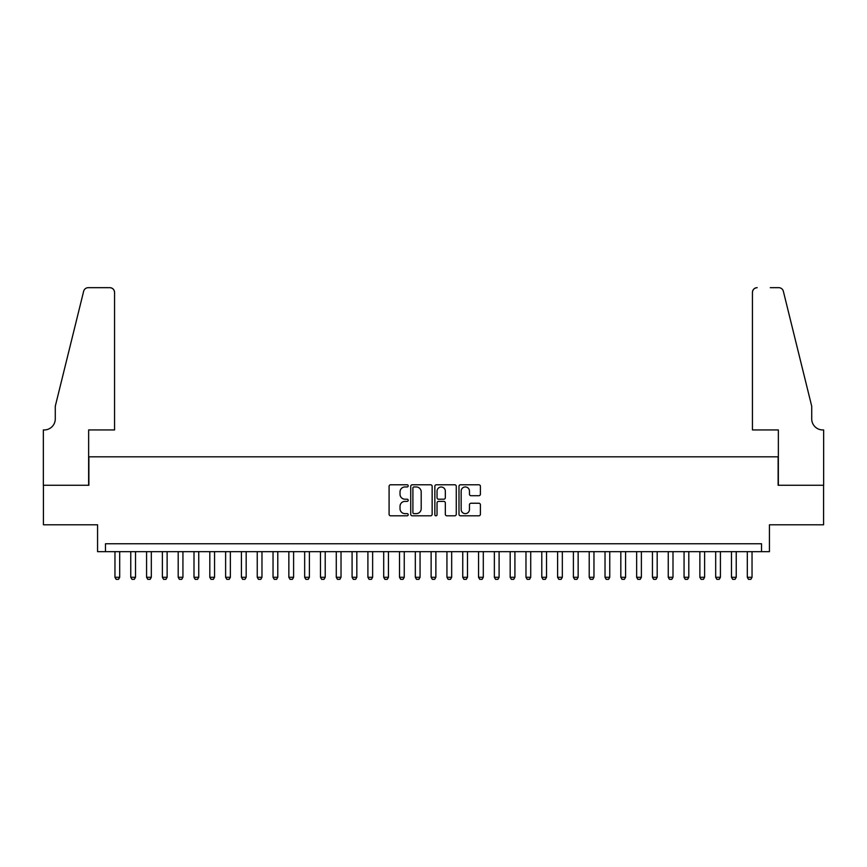 <?xml version="1.0" encoding="UTF-8"?>
<svg xmlns="http://www.w3.org/2000/svg" width="867" height="867" viewBox="0 0 867 867"><rect width="100%" height="100%" fill="white"/><g stroke="black" fill="none" stroke-linecap="round" stroke-linejoin="round"><path stroke-width="1.3" d="M408.205 485.856A1.084 1.084 0 0 0 407.122 484.772L390.638 484.772A1.55 1.55 0 0 0 389.088 486.322L389.088 514.25A1.55 1.55 0 0 0 390.638 515.811L407.122 515.811A1.084 1.084 0 0 0 408.205 514.716A1.084 1.084 0 0 0 407.122 513.632L404.987 513.632A4.964 4.964 0 0 1 400.023 508.669L400.023 506.339A4.964 4.964 0 0 1 404.987 501.375L407.122 501.375A1.084 1.084 0 0 0 408.205 500.292A1.084 1.084 0 0 0 407.122 499.208L404.987 499.208A4.964 4.964 0 0 1 400.023 494.233L400.023 491.914A4.964 4.964 0 0 1 404.987 486.951L407.122 486.951A1.084 1.084 0 0 0 408.205 485.856M478.844 495.718A1.55 1.55 0 0 0 480.405 494.157L480.405 486.322A1.55 1.55 0 0 0 478.844 484.772L460.54 484.772A1.55 1.55 0 0 0 458.99 486.322L458.99 514.25A1.55 1.55 0 0 0 460.54 515.811L478.844 515.811A1.55 1.55 0 0 0 480.405 514.25L480.405 504.789A1.55 1.55 0 0 0 478.844 503.239L471.009 503.239A1.55 1.55 0 0 0 469.459 504.789L469.459 509.482A4.151 4.151 0 0 1 465.308 513.632A4.151 4.151 0 0 1 461.157 509.482L461.157 491.101A4.151 4.151 0 0 1 465.308 486.951A4.151 4.151 0 0 1 469.459 491.101L469.459 494.157A1.55 1.55 0 0 0 471.009 495.718L478.844 495.718M761.519 551.672L769.43 551.672L769.43 524.795L823.574 524.795L823.574 485.271L778.122 485.271L778.122 456.822L88.878 456.822L88.878 485.271L43.426 485.271L43.426 524.795L97.57 524.795L97.57 551.672L761.519 551.672L761.519 543.761L105.481 543.761L105.481 551.672M432.145 486.322A1.55 1.55 0 0 0 430.596 484.772L412.28 484.772A1.55 1.55 0 0 0 410.73 486.322L410.73 514.25A1.55 1.55 0 0 0 412.28 515.811L430.596 515.811A1.55 1.55 0 0 0 432.145 514.25L432.145 486.322M436.404 484.772L454.72 484.772A1.55 1.55 0 0 1 456.27 486.322L456.27 514.25A1.55 1.55 0 0 1 454.72 515.811L446.884 515.811A1.55 1.55 0 0 1 445.335 514.25L445.335 502.925A1.55 1.55 0 0 0 443.785 501.375L438.583 501.375A1.55 1.55 0 0 0 437.033 502.925L437.033 514.716A1.084 1.084 0 0 1 435.949 515.811A1.084 1.084 0 0 1 434.855 514.716L434.855 486.322A1.55 1.55 0 0 1 436.404 484.772M413.993 486.951A1.084 1.084 0 0 0 412.898 488.034L412.898 512.549A1.084 1.084 0 0 0 413.993 513.632L416.236 513.632A4.964 4.964 0 0 0 421.199 508.669L421.199 491.914A4.964 4.964 0 0 0 416.236 486.951L413.993 486.951M445.335 491.177A4.151 4.151 0 0 0 441.184 487.026A4.151 4.151 0 0 0 437.033 491.177L437.033 497.647A1.55 1.55 0 0 0 438.583 499.208L443.785 499.208A1.55 1.55 0 0 0 445.335 497.647L445.335 491.177M114.964 551.672L114.964 577.281L119.7 577.281L119.7 551.672M119.7 577.281L118.519 579.329L116.145 579.329L114.964 577.281M114.563 429.945L114.563 292.407A4.747 4.747 0 0 0 109.827 287.671L88.25 287.671A4.747 4.747 0 0 0 83.644 291.279L55.282 406.233L55.282 418.88A11.065 11.065 0 0 1 44.217 429.945L43.35 429.945L43.35 485.271L88.64 485.271L88.64 429.945L114.563 429.945L114.563 292.407C114.26 289.545 112.688 287.974 109.827 287.671L96.703 287.671M83.644 291.279C84.847 288.678 84.847 288.678 83.644 291.279C84.847 288.678 84.847 288.678 83.644 291.279M55.282 418.88A11.065 11.065 0 0 1 44.217 429.945M752.437 429.945L752.437 292.407L752.437 429.945L778.36 429.945L778.36 485.271L823.65 485.271L823.65 429.945L822.783 429.945A11.065 11.065 0 0 1 811.718 418.88A11.065 11.065 0 0 0 822.783 429.945M803.015 370.978L783.356 291.279L811.718 406.233L811.718 418.88M770.297 287.671L778.75 287.671A4.747 4.747 0 0 1 783.356 291.279C782.153 288.678 782.153 288.678 783.356 291.279C782.153 288.678 782.153 288.678 783.356 291.279M757.173 287.671A4.747 4.747 0 0 0 752.437 292.407C752.74 289.545 754.312 287.974 757.173 287.671M130.765 551.672L130.765 577.281L135.512 577.281L135.512 551.672M135.512 577.281L134.331 579.329L131.957 579.329L130.765 577.281M146.577 551.672L146.577 577.281L151.324 577.281L151.324 551.672M151.324 577.281L150.132 579.329L147.769 579.329L146.577 577.281M162.389 551.672L162.389 577.281L167.125 577.281L167.125 551.672M167.125 577.281L165.944 579.329L163.57 579.329L162.389 577.281M178.19 551.672L178.19 577.281L182.937 577.281L182.937 551.672M182.937 577.281L181.756 579.329L179.382 579.329L178.19 577.281M194.002 551.672L194.002 577.281L198.749 577.281L198.749 551.672M198.749 577.281L197.557 579.329L195.194 579.329L194.002 577.281M209.814 551.672L209.814 577.281L214.55 577.281L214.55 551.672M214.55 577.281L213.369 579.329L210.995 579.329L209.814 577.281M225.615 551.672L225.615 577.281L230.362 577.281L230.362 551.672M230.362 577.281L229.181 579.329L226.807 579.329L225.615 577.281M241.427 551.672L241.427 577.281L246.174 577.281L246.174 551.672M246.174 577.281L244.982 579.329L242.619 579.329L241.427 577.281M257.239 551.672L257.239 577.281L261.975 577.281L261.975 551.672M261.975 577.281L260.794 579.329L258.42 579.329L257.239 577.281M273.04 551.672L273.04 577.281L277.787 577.281L277.787 551.672M277.787 577.281L276.606 579.329L274.232 579.329L273.04 577.281M288.852 551.672L288.852 577.281L293.599 577.281L293.599 551.672M293.599 577.281L292.407 579.329L290.044 579.329L288.852 577.281M304.664 551.672L304.664 577.281L309.4 577.281L309.4 551.672M309.4 577.281L308.218 579.329L305.845 579.329L304.664 577.281M320.476 551.672L320.476 577.281L325.212 577.281L325.212 551.672M325.212 577.281L324.03 579.329L321.657 579.329L320.476 577.281M336.277 551.672L336.277 577.281L341.024 577.281L341.024 551.672M341.024 577.281L339.831 579.329L337.469 579.329L336.277 577.281M352.089 551.672L352.089 577.281L356.825 577.281L356.825 551.672M356.825 577.281L355.643 579.329L353.27 579.329L352.089 577.281M367.901 551.672L367.901 577.281L372.637 577.281L372.637 551.672M372.637 577.281L371.455 579.329L369.082 579.329L367.901 577.281M383.702 551.672L383.702 577.281L388.449 577.281L388.449 551.672M388.449 577.281L387.256 579.329L384.894 579.329L383.702 577.281M399.514 551.672L399.514 577.281L404.25 577.281L404.25 551.672M404.25 577.281L403.068 579.329L400.695 579.329L399.514 577.281M415.326 551.672L415.326 577.281L420.062 577.281L420.062 551.672M420.062 577.281L418.88 579.329L416.507 579.329L415.326 577.281M431.127 551.672L431.127 577.281L435.873 577.281L435.873 551.672M435.873 577.281L434.681 579.329L432.319 579.329L431.127 577.281M446.938 551.672L446.938 577.281L451.674 577.281L451.674 551.672M451.674 577.281L450.493 579.329L448.12 579.329L446.938 577.281M462.75 551.672L462.75 577.281L467.486 577.281L467.486 551.672M467.486 577.281L466.305 579.329L463.932 579.329L462.75 577.281M478.551 551.672L478.551 577.281L483.298 577.281L483.298 551.672M483.298 577.281L482.106 579.329L479.744 579.329L478.551 577.281M494.363 551.672L494.363 577.281L499.099 577.281L499.099 551.672M499.099 577.281L497.918 579.329L495.545 579.329L494.363 577.281M510.175 551.672L510.175 577.281L514.911 577.281L514.911 551.672M514.911 577.281L513.73 579.329L511.357 579.329L510.175 577.281M525.976 551.672L525.976 577.281L530.723 577.281L530.723 551.672M530.723 577.281L529.531 579.329L527.169 579.329L525.976 577.281M541.788 551.672L541.788 577.281L546.524 577.281L546.524 551.672M546.524 577.281L545.343 579.329L542.97 579.329L541.788 577.281M557.6 551.672L557.6 577.281L562.336 577.281L562.336 551.672M562.336 577.281L561.155 579.329L558.782 579.329L557.6 577.281M573.401 551.672L573.401 577.281L578.148 577.281L578.148 551.672M578.148 577.281L576.956 579.329L574.593 579.329L573.401 577.281M589.213 551.672L589.213 577.281L593.96 577.281L593.96 551.672M593.96 577.281L592.768 579.329L590.394 579.329L589.213 577.281M605.025 551.672L605.025 577.281L609.761 577.281L609.761 551.672M609.761 577.281L608.58 579.329L606.206 579.329L605.025 577.281M620.826 551.672L620.826 577.281L625.573 577.281L625.573 551.672M625.573 577.281L624.381 579.329L622.018 579.329L620.826 577.281M636.638 551.672L636.638 577.281L641.385 577.281L641.385 551.672M641.385 577.281L640.193 579.329L637.819 579.329L636.638 577.281M652.45 551.672L652.45 577.281L657.186 577.281L657.186 551.672M657.186 577.281L656.005 579.329L653.631 579.329L652.45 577.281M668.251 551.672L668.251 577.281L672.998 577.281L672.998 551.672M672.998 577.281L671.806 579.329L669.443 579.329L668.251 577.281M684.063 551.672L684.063 577.281L688.81 577.281L688.81 551.672M688.81 577.281L687.618 579.329L685.244 579.329L684.063 577.281M699.875 551.672L699.875 577.281L704.611 577.281L704.611 551.672M704.611 577.281L703.43 579.329L701.056 579.329L699.875 577.281M715.676 551.672L715.676 577.281L720.423 577.281L720.423 551.672M720.423 577.281L719.231 579.329L716.868 579.329L715.676 577.281M731.488 551.672L731.488 577.281L736.235 577.281L736.235 551.672M736.235 577.281L735.043 579.329L732.669 579.329L731.488 577.281M747.3 551.672L747.3 577.281L752.036 577.281L752.036 551.672M752.036 577.281L750.855 579.329L748.481 579.329L747.3 577.281"/></g></svg>
